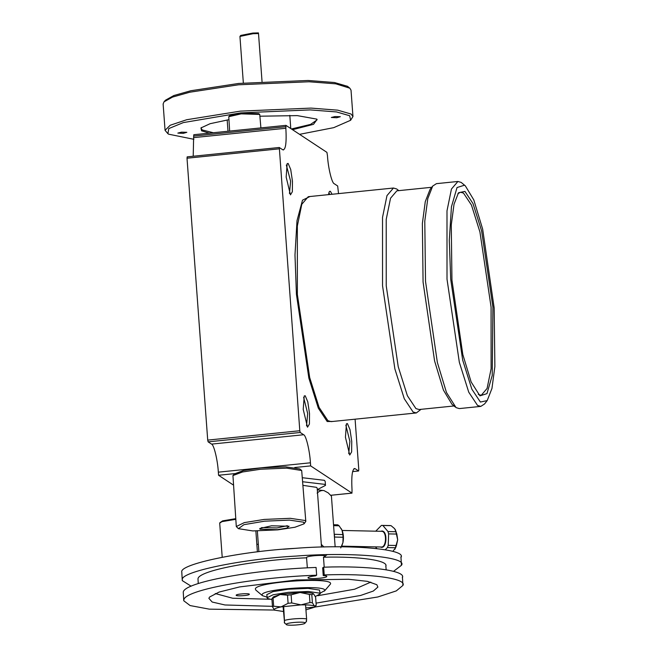 <?xml version="1.0" encoding="UTF-8"?>
<svg xmlns="http://www.w3.org/2000/svg" width="658" height="658" viewBox="0 0 658 658"><rect width="100%" height="100%" fill="white"/><g stroke="black" fill="none" stroke-linecap="round" stroke-linejoin="round"><path stroke-width="0.99" d="M348.74 453.683L349.892 441.345L345.845 425.216M345.434 437.241L346.445 423.801L347.432 423.596L349.998 429.674L351.742 441.395L351.635 451.906L349.743 455.04L345.434 437.241M329.987 194.48L328.786 192.893M328.449 194.636L329.387 191.478L330.374 191.272L332.051 194.274M289.462 193.526L290.614 181.189L286.32 165.018M286.156 177.076L287.168 163.645L288.155 163.439L290.721 169.509L292.456 181.238L292.349 191.741L290.458 194.875L286.156 177.076M306.521 425.849L307.673 413.512L303.626 397.374M303.215 409.399L304.226 395.968L305.213 395.762L307.779 401.832L309.515 413.561L309.408 424.065L307.525 427.198L303.215 409.399M478.292 394.446L481.228 395.31L487.085 388.45L491.098 368.801L491.082 307.08L479.937 231.994L471.457 205.066L463.503 193.098L460.567 192.243L457.861 193.674M451.947 280.111L451.273 224.904L454.02 204.235L458.519 192.753L464.926 191.396L472.995 203.544L481.615 230.892L492.924 307.13L492.233 375.455L486.953 393.64L479.937 395.845L471.144 381.969L462.796 354.44L451.947 280.111M453.995 405.97L419.097 409.523L415.93 408.593L407.376 395.713L398.23 366.712L386.238 285.852L386.221 219.377L390.539 198.222L396.848 190.836L431.747 187.283M421.03 409.325L416.341 412.953L413.092 412.007L404.283 398.748L394.882 368.924L382.545 285.753L382.528 217.387L386.978 195.615L393.459 188.023L396.708 188.978L398.781 190.639M455.171 406.957L451.898 404.193L443.443 390.136L434.584 360.938L423.078 282.101L422.362 223.547L425.274 201.628L430.044 189.446L432.693 186.082L427.79 198.609L424.788 221.154L425.52 281.377L437.364 362.468L446.469 392.497L456.068 407.631L459.317 408.585L480.809 406.397L477.552 405.443L468.751 392.193L459.35 362.361L447.012 279.198L446.996 210.823L451.437 189.06L457.919 181.468L461.176 182.414L465.346 185.86L464.474 185.202L457.03 187.538L451.437 206.826L449.299 240.392L450.705 279.288L462.697 360.148L471.835 389.149L480.398 402.038L487.191 400.599L491.962 388.426L494.874 366.498L494.166 307.944L482.651 229.107L473.801 199.917L465.346 185.86M487.191 400.599L484.543 403.971L480.809 406.397M393.459 188.023L308.273 196.693L301.792 204.284L297.342 226.056L297.358 294.422L309.696 377.593L319.097 407.417L327.906 420.676L331.155 421.622L416.341 412.953M332.858 421.449L327.19 421.523L318.332 408.182L308.865 378.144L296.437 294.397L294.981 255.008L297.013 220.669L302.507 200.164L309.967 196.52M338.525 193.617L337.669 185.984L334.248 183.73C331.871 183.22 328.145 167.79 327.462 155.675L326.927 152.376L285.942 125.357L285.86 128.252C286.674 143.107 285.621 150.271 282.718 149.753L279.255 147.491L187.16 156.859L279.305 147.507L299.801 430.735L300.229 432.487L303.642 434.741C306.019 435.251 309.754 450.681 310.428 462.796L310.658 465.897L351.997 493.13L330.678 495.301M330.661 495.285L351.948 493.113L352.03 490.226C351.249 475.487 352.301 468.315 355.18 468.718L358.635 470.98L352.589 471.597L358.594 470.972L358.791 469.623L355.09 419.187M354.456 468.504L355.18 468.718L353.79 468.858M285.942 125.357L193.806 134.717L285.942 125.357M283.442 149.966L282.718 149.753M279.107 148.848L187.012 158.216L207.714 440.103L299.801 430.735M187.012 158.216L187.209 156.875M285.753 126.698L193.658 136.074L193.213 156.242M193.658 136.074L193.855 134.726M300.229 432.487L208.134 441.855L211.555 444.109C213.924 444.619 217.658 460.049 218.341 472.164L218.563 475.265L233.236 484.938M208.134 441.855L207.714 440.103M310.658 465.897L294.718 467.517M234.7 473.62L218.563 475.265M457.919 181.468L436.435 183.656L432.693 186.082M286.263 624.31C285.292 626.169 305.106 624.853 305.041 623.06C306.003 621.21 286.197 622.517 286.263 624.31L284.486 622.978M306.447 621.522L305.041 623.06M283.088 606.528L284.577 622.863L283.664 606.429M284.24 622.229L284.577 622.863M284.692 620.404C289.191 618.849 302.729 617.952 306.603 618.948L306.488 621.407L306.151 620.774M305.567 604.875L306.603 618.948M303.174 485.382L316.564 487.364L317.181 488.187L321.507 547.078M302.902 481.779L324.69 484.354L325.48 485.398L317.288 489.642M327.059 554.694L323.481 557.219L324.213 567.18M283.327 549.241L296.824 548.246M302.606 477.749L324.394 480.324L325.184 481.368L325.48 485.398M228.77 116.696L229.486 115.882L241.272 113.184L258.8 113.645L259.737 114.426L241.173 113.859L228.77 116.696L229.65 131.065M260.897 127.891L259.737 114.426M240.055 36.231L240.77 35.417L252.845 33.056L258.421 32.9L258.512 33.542L252.927 33.714L239.94 36.429L243.345 82.99M258.512 33.542L262.032 81.518M336.764 117.741L331.328 117.478L334.963 116.556L340.318 116.696L336.764 117.741M183.278 133.36L177.841 133.097L181.476 132.168L186.831 132.307L183.278 133.36M201.381 127.52L201.126 128.433L202.277 129.963L213.332 132.727M209.326 133.138L201.562 130.81L200.961 127.932L210.108 123.696L228.811 119.698M299.563 134.339L333.738 127.652L350.632 120.266L349.678 115.742L336.575 111.942L310.206 109.902L240.803 112.88L183.327 122.585L168.769 128.59L167.913 133.689L168.563 134.166L193.888 139.315M167.913 133.689L165.059 130.309L170.216 125.242L186.691 119.731L240.384 111.128L310.954 108.093L337.776 110.174L351.101 114.04L352.959 116.507L350.632 120.266M164.015 101.842L165.454 100.213L173.844 95.533L190.762 90.755L238.648 83.451L308.043 80.473L334.42 82.513L347.523 86.313L349.834 88.197L335.843 83.846L309.021 81.765L238.451 84.792L189.751 92.219L172.552 97.08L164.015 101.842L163.126 103.972L165.059 130.309M352.959 116.507L351.027 90.179L349.834 88.197M260.042 116.203L297.26 115.611L316.679 119.098L317.098 119.411L313.496 124.329L292.53 129.7M291.42 128.968L310.535 124.42L317 119.929L316.621 119.057M277.75 529.863L294.957 527.239L304.045 523.842L303.708 522.213L289.52 520.116L264.59 521.185L243.937 524.673L238.393 528.662L252.812 530.932L277.75 529.863M238.393 528.662L236.296 526.532L244.299 522.616L264.162 519.433L290.277 518.315L305.131 520.511L305.814 521.424L304.045 523.842M261.514 527.601L277.043 527.93L287.365 525.701M277.47 529.682L259.943 529.221L259.787 528.489L271.573 525.791L289.101 526.252L286.724 528.119L277.47 529.682M232.94 475.561L234.371 473.933L243.468 470.528L260.675 467.904L285.613 466.835L299.793 468.932L301.685 470.511L286.592 468.134L260.478 469.253L242.457 472L232.94 475.561L236.296 526.532M305.814 521.424L301.685 470.511M321.31 544.388L323.917 547.012M335.152 546.864L331.426 496.157L328.235 492.891L323.983 490.588C321.491 490.21 319.204 491.074 317.14 493.155M328.235 492.891L323.983 490.588L317.304 489.848M236.181 595.202C235.506 596.502 249.374 595.58 249.324 594.33C250.007 593.031 236.14 593.952 236.181 595.202L236.181 595.251M307.352 567.854L306.529 557.565C306.464 555.771 326.278 554.455 325.307 556.314M198.247 583.556L198 578.801C198.346 570.733 253.182 560.131 306.612 557.795L306.529 557.565M274.328 610.04L209.367 609.16L190.113 605.566L183.763 600.762L183.837 599.981C184.1 590.226 252.836 577.403 316.646 575.199L315.626 575.832C311.053 576.342 308.52 576.967 308.01 577.691L308.002 577.765M308.01 577.691C307.047 579.55 326.853 578.242 326.787 576.449L326.796 576.383M326.787 576.449C326.82 575.98 325.636 575.692 323.234 575.561L324.229 574.936C369.105 573.258 407.236 578.349 402.918 585.439L396.281 590.9L377.799 596.987L314.754 607.071M324.229 574.936L323.662 567.196L322.667 567.821L323.234 575.561M266.934 597.094L262.452 595.671L262.073 594.783C261.859 588.828 327.89 584.444 324.674 590.637L320.175 593.179M262.452 595.671L255.814 590.07L255.362 589.009C255.098 581.853 334.338 576.597 330.472 584.024L324.394 591.123M370.799 582.116L354.646 589.206L317.814 595.704M269.632 599.241L232.669 598.237L215.232 593.541M272.453 606.331L224.97 604.973L212.172 602.029L208.874 598.319L209.622 597.003L219.106 592.068L239.545 586.936L296.511 579.986L348.576 579.27L367.493 581.368L376.853 584.723L377.873 587.101L373.3 591.057L360.6 595.465L316.054 603.131M402.416 576.918L402.918 585.439M323.662 567.196C368.538 565.518 406.66 570.601 402.342 577.699M313.208 607.227L305.789 607.926M183.763 600.762L183.261 592.233C183.533 582.478 252.261 569.655 316.079 567.451L316.646 575.199M323.481 557.219C359.72 556.232 389.084 560.534 385.785 566.349M191.149 586.204L182.282 580.627L182.356 579.846C179.469 572.008 241.955 558.938 295.968 556.084C350.344 551.749 408.347 556.824 401.438 565.304L393.55 571.341M400.936 556.783L401.438 565.304M182.282 580.627L181.789 572.098C178.902 564.26 241.387 551.198 295.401 548.336C349.776 544.01 407.779 549.076 400.87 557.565M235.761 519.327L221.985 521.638L219.706 523.118L222.207 557.211M219.871 522.715L222.61 520.873L235.712 518.668M271.968 599.652L267.51 598.459L266.753 594.668L272.881 591.665L288.097 589.231L308.092 588.375L319.467 590.053L320.224 593.853L315.338 596.518M266.984 597.76L273.111 594.766L288.327 592.332L308.322 591.468L319.698 593.154L320.224 593.853M375.751 531.187L381.434 525.397L382.866 525.487L387.981 531.549L388.623 533.893L396.84 534.066L394.685 528.719L391.082 525.668L389.651 525.577M376.861 548.55L375.455 546.888M388.623 533.893L388.228 545.317L387.439 547.571L385.226 549.726M381.434 525.397L390.202 525.553M391.082 525.668L382.866 525.487M388.228 545.317L396.445 545.498L395.655 547.752L387.439 547.571M387.981 531.549L396.206 531.722M396.84 534.066L397.687 539.807L396.445 545.498M395.655 547.752L392.818 551.412M394.973 549.233L397.687 539.807L395.425 529.731M291.708 602.942L300.994 604.875L281.04 606.906L288.097 603.312L291.708 602.942L291.116 594.824L287.505 595.194L288.097 603.312M309.367 594.421L300.081 592.488C307.27 592.373 311.76 592.8 313.553 593.779L315.618 597.176L316.218 605.286L314.466 606.166L312.402 602.769L311.802 594.659L309.367 594.421L309.959 602.539L312.402 602.769M271.894 598.714L272.494 606.832L273.662 606.232L273.07 598.114L271.894 598.714L273.44 596.839L280.127 594.519L273.07 598.114M273.662 606.232L281.04 606.906C275.463 608.091 273.309 609.201 274.559 610.229L272.494 606.832M287.505 595.194L280.127 594.519L300.081 592.488L291.116 594.824M305.937 609.867L314.672 607.161L314.466 606.166C312.673 605.195 308.183 604.76 300.994 604.875L309.959 602.539M314.672 607.161L316.218 605.286M313.553 593.779L311.802 594.659M274.394 610.106L283.458 611.521M334.371 534.436L334.56 537.06L343.057 537.241L342.867 534.617L334.223 534.271M333.59 525.66L339.1 525.783L337.776 524.845L333.524 524.755M342.867 534.617L342.028 530.225L339.1 525.783M340.729 547.941L342.933 542.611L343.057 537.241M341.148 528.538L342.028 530.225C343.517 533.992 343.821 538.121 342.933 542.611L341.461 546.814M285.86 128.252L193.773 137.621M303.642 434.741L211.555 444.109M310.428 462.796L218.341 472.164M380.645 531.294L381.961 531.014C387.628 530.932 387.036 548.139 381.401 547.324L380.308 546.987M342.127 530.455L381.681 531.319C387.134 531.236 386.567 547.793 381.147 547.004L341.782 546.156M258.874 551.675L257.352 530.981M227.174 119.962L227.997 131.238M289.808 115.347L290.77 128.54M386.147 569.762L385.843 565.674M255.863 530.981L257.393 551.856M256.842 544.314L258.339 544.347"/></g></svg>
